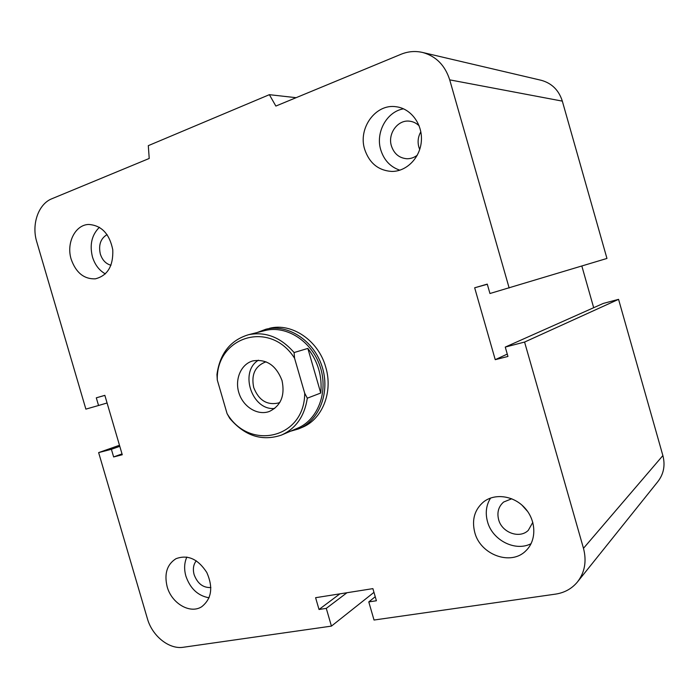 <?xml version="1.0" encoding="UTF-8"?>
<svg xmlns="http://www.w3.org/2000/svg" width="699" height="699" viewBox="0 0 699 699"><rect width="100%" height="100%" fill="white"/><g stroke="black" fill="none" stroke-linecap="round" stroke-linejoin="round"><path stroke-width="1.05" d="M269.333 328.355C291.623 322.396 318.491 340.439 325.734 367.185C333.371 392.218 322.108 419.688 301.802 427.535M527.675 511.519L521.891 505.045M532.813 522.345L528.287 530.349C519.54 539.13 501.821 532.568 498.623 519.61C496.849 512.402 498.518 506.548 503.621 502.039L511.747 498.763M474.735 532.332C471.624 519.672 474.621 509.492 483.717 501.777C495.18 492.865 514.246 495.722 525.237 508.409C536.369 520.973 536.675 540.458 526.032 550.62C511.144 566.269 480.257 554.805 474.735 532.332M531.1 543.665C515.259 552.035 492.227 540.117 487.491 521.62C485.158 512.952 486.189 505.089 490.584 498.046M210.88 587.536C203.086 587.885 197.502 583.595 194.13 574.674C192.671 569.152 193.378 564.53 196.27 560.781M167.166 586.749C164.064 573.774 167 564.425 175.965 558.711C187.725 554.351 198 558.947 206.808 572.507C213.335 587.405 211.64 598.807 201.714 606.723C190.145 614.334 171.587 603.377 167.166 586.749M209.088 597.802C197.974 595.836 190.242 588.619 185.899 576.159C183.942 569.152 184.265 562.782 186.86 557.042M110.984 265.253C105.872 263.864 102.325 260.124 100.324 254.025C98.358 244.965 100.612 238.49 107.087 234.602M71.193 259.285C66.073 243.252 75.099 224.825 88.624 224.458C101.46 225.305 109.507 233.746 112.775 249.779C113.387 266.013 107.559 275.703 95.291 278.849C83.976 279.198 75.946 272.68 71.193 259.285M105.374 273.894C99.197 270.426 94.898 264.781 92.46 256.944C89.463 244.711 91.787 234.82 99.424 227.28M419.723 149.481L418.832 147.043C417.425 141.696 418.089 136.62 420.842 131.805M417.338 155.152C414.149 157.625 410.645 158.822 406.809 158.743C399.208 158.053 394.079 153.789 391.423 145.942C387.464 133.754 397.757 119.485 409.562 121.18C413.231 121.609 416.429 123.173 419.173 125.881M364.686 149.385C357.774 128.223 375.756 103.321 396.289 106.772C411.117 108.598 422.72 124.413 421.348 141.163C420.16 157.922 406.451 171.666 391.702 171.43C378.377 170.512 369.369 163.155 364.686 149.385M399.854 170.198C390.383 166.974 384.022 160.211 380.772 149.901C375.319 132.565 386.678 111.604 403.533 108.826M540.642 80.158L541.402 80.333C551.887 83.312 558.859 90.241 562.328 101.128L606.959 258.447L489.947 293.51L487.264 284.117L474.665 287.787L495.241 359.679L507.946 356.446L505.263 347.08L524.582 342.064L583.482 548.313C586.837 561.28 584.775 572.56 577.304 582.145C571.695 588.776 564.46 592.761 555.591 594.115L374.026 620.03L368.784 601.918L376.403 600.756L372.899 588.628L315.599 597.697L319.024 609.484L326.276 608.375L331.431 626.112L183.348 647.257C169.097 649.616 152.181 635.968 147.393 618.65L98.638 452.603L111.394 449.291L113.64 456.945L122.264 454.752L104.841 395.346L96.296 397.827L98.55 405.499L85.872 409.125L36.759 241.837C31.35 224.449 38.349 203.986 51.883 198.743L149.219 158.463L148.302 145.654L269.368 94.68L275.86 106.065L401.051 54.26C408.225 51.342 415.512 50.765 422.904 52.539C436.167 56.331 445.106 65.444 449.71 79.861L509.152 288.014M581.839 266.039L593.678 307.709M524.582 342.064L618.563 299.347L603.289 303.427L505.263 347.08M618.563 299.347L662.879 455.573C665.404 465.403 663.692 474.123 657.759 481.733L643.657 499.339M373.974 592.35L331.431 626.112M375.241 596.728L368.784 601.918M507.273 354.087L495.241 359.679M487.308 284.275L474.665 287.787M296.096 97.685L269.368 94.68M339.889 593.853L319.024 609.484M346.966 592.735L326.276 608.375M119.477 445.263L98.638 452.603M119.791 446.32L111.394 449.291M122.01 453.904L113.64 456.945M104.859 395.398L96.296 397.827M107.078 402.991L98.55 405.499M294.096 352.558C280.762 337.285 265.576 331.335 248.529 334.716C230.417 340.212 219.888 353.476 216.961 374.507L217.284 379.994L227.079 413.625L229.718 418.334C244.781 435.975 262.011 441.558 281.409 435.101C295.887 428.583 304.519 416.281 307.315 398.185L304.712 393.249L294.567 358.229L294.096 352.558L307.831 348.417L320.745 393.03L307.315 398.185M307.831 348.417C318.115 361.671 322.414 376.543 320.745 393.03M304.712 393.249C304.642 438.623 249.194 451.143 227.079 413.625M217.284 379.994C215.877 336.752 270.111 319.426 294.567 358.229M282.02 380.536C285.14 395.512 280.919 405.822 269.36 411.458C257.782 415.818 243.453 407.115 239.041 393.327C234.436 379.601 240.858 364.179 252.793 360.911C266.371 358.736 276.114 365.28 282.02 380.536M282.282 434.726L297.232 428.347C317.783 420.134 328.617 392.052 320.203 366.783C312.042 341.435 286.66 325.087 265.192 330.496L264.274 330.723M279.853 402.406L278.455 402.991C266.974 405.464 258.726 400.309 253.711 387.517C251.116 374.9 254.908 366.442 265.07 362.152L266.17 361.881M258.403 360.203C238.971 371.973 252.094 410.881 274.69 408.452M290.365 431.274L298.595 428.906C319.513 420.518 330.531 391.929 321.968 366.197C313.65 340.387 287.822 323.742 265.952 329.212L257.049 332.558M562.328 101.128L449.71 79.861M662.879 455.573L583.482 548.313M526.032 550.62L526.513 550.139M406.809 158.743L407.272 158.752M391.702 171.43L392.515 171.43M541.402 80.333L422.904 52.539M599.62 554.298L577.828 581.489M643.211 499.89L600.118 553.678M265.192 330.496L248.529 334.716M302.667 427.168L299.478 428.531"/></g></svg>
